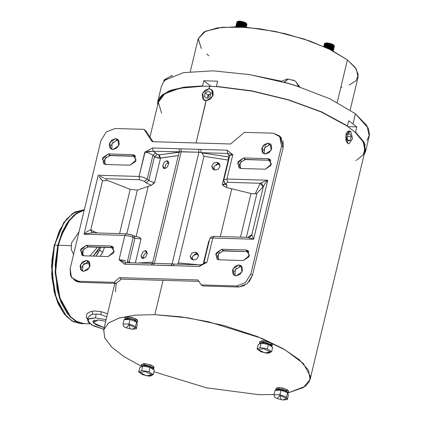 <?xml version="1.0" encoding="UTF-8"?>
<svg xmlns="http://www.w3.org/2000/svg" width="421" height="421" viewBox="0 0 421 421"><rect width="100%" height="100%" fill="white"/><g stroke="black" fill="none" stroke-linecap="round" stroke-linejoin="round"><path stroke-width="0.63" d="M211.037 86.352L203.785 80.774L217.641 81.185L203.785 80.774L202.543 85.952L185.008 87.052L171.289 90.105L162.064 94.962L157.791 101.372L157.607 105.197L159.801 97.277L168.453 91.194L183.003 87.342L202.543 85.952L203.785 80.774L211.037 86.352M348.72 120.706L356.782 126.9L348.004 126.642L356.782 126.9L348.72 120.706L347.478 125.879L321.633 111.907L288.348 99.719L251.758 90.836L216.399 86.363L251.758 90.836L288.348 99.719L321.633 111.907L347.478 125.879L348.72 120.706M365.623 151.271L364.06 142.214L355.535 132.078L356.782 126.9L355.535 132.078L365.018 144.329L364.054 154.76L365.623 151.271L369.28 136.046L366.891 125.553L355.429 113.765L353.014 123.811L355.429 113.765L329.948 98.809L295.479 85.568L288.496 83.458L249.637 74.596L212.973 70.812L183.598 72.644L165.616 79.822L163.769 81.669L161.448 86.152L157.791 101.372M355.535 132.078L354.935 132.057L355.535 132.078M217.641 81.185L216.399 86.363L217.641 81.185M356.903 159.985L363.344 154.612L365.181 147.96L362.339 140.325L354.935 132.057L346.872 125.863L347.478 125.879L346.872 125.863L321.212 111.991L288.169 99.898L251.847 91.078L216.752 86.631L251.847 91.078L288.169 99.898L321.212 111.991L346.872 125.863L354.935 132.057L363.386 142.119L364.933 151.102L310.124 379.384M149.971 136.999L158.485 101.54L162.722 95.172L171.879 90.352L185.493 87.315L202.896 86.221L202.543 85.952L202.896 86.221L179.977 88.221L164.653 93.757L158.333 102.314L161.606 113.096M355.819 160.538L356.166 160.369M366.959 140.53L369.491 134.857L368.364 128.347L355.429 113.765L329.948 98.809L295.479 85.568L288.496 83.458L249.637 74.596L212.973 70.812L183.598 72.644L165.616 79.822L163.769 81.669L163.753 81.106L165.616 79.822L163.769 81.669M248.016 74.328L281.596 81.269L248.011 74.328M73.559 254.473L71.281 249.274L71.533 242.959L79.016 231.729L71.533 242.959L71.275 249.253L73.559 254.479M97.704 247.006L89.847 255.989L97.704 247.006M82.484 254.773L82.648 250.774L82.484 254.773M99.882 247.074L93.267 256.094L98.214 250.542M100.024 247.074L93.478 256.1L100.024 247.074M104.55 247.211L102.777 251.963L100.14 256.294L102.777 251.963L99.566 250.416L100.835 247.101L98.219 252.958L95.888 256.168L99.566 250.416L102.777 251.963L104.555 247.211M89.394 263.657L84.058 263.667L89.394 263.657M84.184 210.153L76.127 213.794L68.781 221.267L62.697 232.029L58.319 245.301L55.635 272.387L60.024 298.179L70.47 316.713L77.254 321.828L84.558 323.712L89.978 323.87M116.196 283.407L115.443 291.906M58.319 245.301L71.107 245.68L58.319 245.301L55.64 272.455L60.061 298.289L70.565 316.808L77.369 321.886L84.7 323.717M86.689 314.492L86.41 317.597L87.721 319.45L86.41 317.597L87.931 318.571L86.41 317.597L86.689 314.492L87.863 313.135L86.689 314.492M89.657 312.035L87.863 313.135L89.657 312.035L91.978 311.287L89.657 312.035M89.399 315.96L88.642 316.818L90.82 314.982L92.857 314.234L98.393 314.098L92.857 314.234L91.978 311.287L94.725 310.966L101.298 311.719L100.893 314.619L98.393 314.098L101.119 314.682L106.792 316.845L100.893 314.619L101.298 311.719L107.523 313.803L101.082 311.666L94.725 310.966L91.978 311.287L92.857 314.234L89.815 315.618M69.912 219.804L61.24 235.649M258.931 394.682L206.348 387.809L153.918 371.769L206.353 387.809L258.931 394.682L274.082 394.514L258.931 394.682M141.13 366.112L124.084 356.692L111.744 347.157L104.803 338.047L103.661 329.885L108.507 323.033L119.117 318.039L134.873 315.187L154.844 314.65L163.08 280.349L154.844 314.65L135.009 315.171L119.327 317.976L108.692 322.896L103.724 329.648L104.708 337.842L111.591 347.009L123.969 356.619L141.13 366.112M206.011 100.677L196.06 142.982L206.211 100.687L210.653 98.993L213.226 94.841L212.821 91.02M209.09 88.699L209.663 86.305L202.896 86.221L209.663 86.305L208.927 88.699L211.6 89.562L212.6 96.293L206.385 100.687L203.896 99.961M204.259 100.182L205.143 100.535M88.073 317.992L88.421 317.171M87.942 318.739L87.936 319.013M92.925 321.16L94.651 320.213M58.298 245.385L57.772 245.285L55.135 264.399L57.151 289.585L61.113 302.546L67.302 313.613L75.254 321.012L84.016 323.696L76.706 321.807L69.923 316.697L59.482 298.163L55.093 272.371L57.772 245.285L66.292 224.109L74.091 214.931L84.226 210.032L75.99 213.489L68.476 220.936L62.245 231.803L57.772 245.285L58.298 245.385M288.369 392.814L305.162 386.378L309.277 381.694L310.351 376.2L303.336 363.481L284.933 349.719L257.315 336.542L223.751 325.501L188.192 317.908L154.844 314.65L180.73 316.824L208.527 321.765L261.741 338.337L283.259 348.756L299.189 359.602L308.361 370.091L310.109 379.447L303.43 387.557L288.369 392.814M270.493 342.731L267.567 341.573M263.735 340.831L261.325 340.852M259.915 341.431L259.762 341.731M272.35 344.752L272.155 344.01M137.393 322.012L134.457 319.513L127.958 318.065L128.242 316.866L127.958 318.065L135.367 319.934L136.814 322.597L137.393 322.012L137.683 320.813L134.746 318.313L128.242 316.866L125.095 317.792L124.805 318.992L124.963 319.65L127.958 318.065L124.805 318.992M126.889 316.908L125.258 317.492M137.251 319.823L135.557 318.681M132.81 317.634L129.736 316.992M141.135 365.775L141.419 364.602L146.308 363.833L153.186 366.291L152.897 367.491L153.118 369.422L153.718 368.822L152.897 367.491L153.186 366.291L154.002 367.649L153.802 366.901M152.139 365.628L149.213 364.47M145.382 363.728L142.972 363.749M141.561 364.328L141.414 364.628M288.253 390.551L286.554 389.409M283.812 388.362L280.739 387.715M277.892 387.63L276.255 388.22M209.663 86.305L216.752 86.631L209.663 86.305M347.883 131.368L346.167 133.789L345.815 139.867L347.099 142.73M347.609 143.256L348.33 143.698M349.309 130.889L348.583 131.005M350.793 131.526L352.545 138.651L348.972 143.829L347.82 143.424L345.815 139.867L346.167 133.789L347.209 131.994L349.235 130.889M348.625 143.787L348.946 143.829M206.211 100.687L203.706 99.824L202.706 93.094L208.927 88.699L204.701 90.436L202.175 94.625L202.801 98.851L206.216 100.687M95.335 317.918L89.889 318.434L87.531 320.239L91.904 325.07L103.829 329.206L94.009 326.117L88.11 322.139L88.626 318.96L95.335 317.918L106.124 319.65L95.335 317.918L96.298 313.908L95.335 317.918M84.3 209.732L72.812 213.226L63.766 222.52L54.188 245.285L54.498 245.19L54.188 245.285L51.509 265.756L54.041 291.443L58.23 303.93L64.408 314.255L72.165 321.091L80.743 323.602L71.98 320.918L64.029 313.513L57.84 302.446L53.877 289.485L51.862 264.299L54.498 245.19L57.772 245.285L54.498 245.19L63.971 222.562L72.807 213.331L84.111 209.726L74.985 212L66.529 219.157L59.487 230.561L54.498 245.19L51.82 272.276L56.209 298.063L66.65 316.603L73.433 321.712L80.743 323.602L84.284 323.702M272.077 345.899L272.355 344.731L271.534 343.394L264.662 340.936L259.768 341.705L259.489 342.878M271.25 344.594L264.372 342.136L259.483 342.904L259.825 343.804L263.141 342.005L271.25 344.594L271.471 346.525L272.071 345.925L271.25 344.594L271.534 343.394L271.25 344.594M152.897 367.491L146.019 365.033L141.13 365.802L141.472 366.702L144.787 364.902L152.897 367.491M288.396 392.74L288.68 391.541L285.748 389.041L279.244 387.588L278.955 388.788L275.808 389.714L275.965 390.378L278.955 388.788L286.369 390.656L287.817 393.325L288.396 392.74L285.459 390.235L278.955 388.788L279.244 387.588L276.092 388.52L275.808 389.714M211.679 89.626L213.226 94.841L210.653 98.993L206.385 100.687L210.605 98.951L213.131 94.762L212.505 90.536L209.495 88.731M205.174 92.904L204.411 96.504L206.89 98.293L210.132 96.483L210.895 92.883L208.416 91.094L205.174 92.904L208.032 95.099L207.59 97.904L208.032 95.099L205.174 92.904L208.416 91.094L210.895 92.883L210.132 96.483L206.89 98.293L204.411 96.504L205.174 92.904M347.72 143.35L345.778 136.062L349.351 130.889L350.504 131.294L345.967 135.009L347.72 143.35M347.893 134.362L347.088 138.004L348.356 140.998L350.43 140.351L351.235 136.709L349.967 133.715L347.893 134.362L349.967 133.715L351.235 136.709L347.399 136.593L351.235 136.709L350.43 140.351L348.051 140.282L350.43 140.351L348.356 140.998L347.088 138.004L347.893 134.362M348.872 143.824L347.82 143.424M105.734 321.265L97.977 319.949L93.246 322.87L104.213 327.585L95.893 324.828L92.778 321.497L97.977 319.949L105.734 321.265M54.188 245.285L51.704 274.182L54.435 292.527L61.45 309.682M260.704 343.362L262.462 342.473L262.704 343.441L262.462 342.473L263.378 342.957L262.462 342.473L260.725 343.352M270.14 344.546L263.236 342.462L263.572 343.599L263.236 342.462L270.14 344.546L269.914 345.494L270.14 344.546L270.714 346.025M270.803 345.652L270.661 345.062M136.12 321.781L133.773 319.707L128.563 318.55L126.053 319.371M136.099 321.36L135.152 320.413M132.557 319.265L129.821 318.655M152.36 368.922L151.786 367.444L151.56 368.391L151.786 367.444L146.287 365.486L142.351 366.259M151.002 366.944L144.414 365.36M142.587 365.796L142.382 366.128M287.117 392.504L286.464 391.356L285.954 391.341L286.464 391.356L286.496 392.283L286.464 391.356L287.148 392.361M276.981 390.356L277.065 390.02L279.56 389.278L279.312 390.32L279.56 389.278L285.912 390.988L286.033 392.114L285.912 390.988L279.56 389.278L277.297 389.688M210.742 93.583L208.032 95.099L209.653 94.193L207.653 96.898L209.653 94.193L210.742 93.583M54.272 245.417L51.904 260.415L51.946 277.671L55.109 294.974L61.455 309.698M79.353 322.886L79.969 322.928M83.3 210.347L82.679 210.353M263.114 342.973L263.241 343.541L263.114 342.973M128.563 318.55L128.31 319.597L128.563 318.55L126.063 319.292L125.984 319.634M210.695 93.815L209.653 94.193L210.695 93.815M153.044 141.714L146.203 131.226L144.045 129.373L115.133 128.516L106.302 131.905L100.908 140.551L70.175 268.566L70.444 275.545L74.475 280.244L78.459 281.265L113.917 282.312L119.438 277.649L197.991 279.97L201.201 284.896L236.66 285.948L245.49 282.559L250.884 273.913L281.617 145.898L279.544 135.925L273.334 133.199L244.422 132.347L230.634 144.008L152.076 141.682L144.045 129.373L146.203 131.226L153.044 141.714M249.195 281.754L252.447 275.366L283.18 147.35L283.075 141.035M279.544 135.925L281.165 137.688L283.18 147.35L281.617 145.898L283.18 147.35L252.447 275.366L247.216 283.749L238.654 287.033L236.66 285.948L238.654 287.033L202.854 285.975L238.654 287.033L244.79 285.427M121.337 279.112L198.928 281.407L121.337 279.112L119.438 277.649L121.337 279.112L116.259 283.412L121.337 279.112M80.458 282.349L116.259 283.412L113.917 282.312L116.259 283.412L80.458 282.349L71.375 277.407L70.175 268.566L100.908 140.551L106.302 131.905L115.133 128.516L144.045 129.373L152.076 141.682L230.634 144.008L244.422 132.347L273.334 133.199L280.423 137.057L281.617 145.898L250.884 273.913L245.49 282.559L236.66 285.948L201.201 284.896L202.854 285.975L201.201 284.896L197.991 279.97L119.438 277.649L113.917 282.312L78.459 281.265L80.458 282.349L76.59 281.365L74.475 280.244M76.543 281.339L78.422 282.07M108.871 155.565L135.583 156.286M135.625 156.302L134.499 156.112L132.594 154.644L108.371 153.928L110.276 155.391L108.371 153.928L132.594 154.644L134.499 156.112L110.276 155.391L105.066 158.512L104.713 164.285L104.419 163.737M104.176 160.659L106.118 157.196M86.942 246.906L113.654 247.627M113.696 247.637L112.57 247.448L110.665 245.985L86.442 245.269L88.347 246.732L86.442 245.269L110.665 245.985L112.57 247.448L88.347 246.732L83.137 249.848L82.784 255.621L82.49 255.073M82.253 251.995L84.189 248.537M222.23 250.911L248.943 251.632M248.985 251.642L223.635 250.732L218.425 253.852L218.073 259.625L217.778 259.078M217.541 256L219.478 252.537M244.159 159.57L270.871 160.29M270.913 160.306L245.564 159.396L240.354 162.517L240.002 168.289L239.707 167.742M239.47 164.664L241.407 161.201M86.842 262.057L88.284 261.878L82.879 265.125L82.553 271.108L82.158 270.35M82 267.224L84.016 263.709M239.26 266.567L240.701 266.388L235.297 269.635L234.971 275.623L234.576 274.86M234.418 271.74L236.434 268.219M116.075 140.272L117.522 140.093L112.118 143.34L111.791 149.329L111.397 148.566M111.239 145.445L113.254 141.93M268.498 144.782L269.94 144.603L264.535 147.85L264.209 153.839L263.814 153.076M263.657 149.955L265.672 146.44M272.65 347.304L268.372 344.478L261.125 343.152L258.152 344.646L257.094 349.062L258.152 344.646L261.125 343.152L260.062 347.567L257.094 349.062L260.062 347.567L261.125 343.152L268.372 344.478L267.314 348.893L260.062 347.567L267.314 348.893L268.372 344.478L272.65 347.304L271.592 351.714L267.314 348.893L271.592 351.714L272.65 347.304M136.625 321.965L129.968 319.571L124.069 319.665L123.011 324.081L124.069 319.665L129.968 319.571L128.91 323.981L123.011 324.081L128.91 323.981L129.968 319.571L136.625 321.965L137.378 324.454L136.625 321.965L135.567 326.375L136.625 321.965M142.772 366.049L139.798 367.544L138.741 371.959L139.798 367.544L142.772 366.049L150.018 367.375L142.772 366.049L141.714 370.464L142.772 366.049M154.296 370.201L150.018 367.375L148.96 371.79L141.714 370.464L138.741 371.959L141.714 370.464L148.96 371.79L150.018 367.375L154.296 370.201L153.239 374.611L148.96 371.79L153.239 374.611L154.296 370.201M288.38 395.182L287.627 392.688L280.97 390.293L275.071 390.388L274.013 394.803L275.071 390.388L280.97 390.293L279.912 394.709L274.013 394.803L279.912 394.709L280.97 390.293L287.627 392.688L286.564 397.103L279.912 394.709L286.564 397.103L287.627 392.688L288.38 395.182L287.322 399.592L286.564 397.103L287.322 399.592L288.38 395.182M252.447 275.366L250.884 273.913L252.447 275.366M108.371 153.928L102.787 157.717L103.634 163.716L105.839 164.479L130.063 165.195L105.839 164.479L102.303 159.059L108.371 153.928M130.063 165.195L135.646 161.406L134.799 155.402L132.594 154.644L136.13 160.059L130.063 165.195M86.442 245.269L80.858 249.058L81.706 255.058L83.911 255.815L108.134 256.531L83.911 255.815L80.379 250.4L86.442 245.269M108.134 256.531L113.717 252.742L112.87 246.743L110.665 245.985L114.202 251.4L108.134 256.531M243.422 260.536L219.199 259.82L243.422 260.536L249.006 256.747L248.158 250.748L245.953 249.985L247.858 251.453L245.953 249.985L221.735 249.269L245.953 249.985L249.49 255.405L243.422 260.536M223.635 250.732L221.735 249.269L216.147 253.058L216.994 259.062L219.199 259.82L215.668 254.405L221.735 249.269L223.635 250.732M265.351 169.195L241.128 168.479L265.351 169.195L270.935 165.406L270.087 159.406L267.882 158.649L269.787 160.112L267.882 158.649L243.659 157.933L267.882 158.649L271.419 164.064L265.351 169.195M245.564 159.396L243.659 157.933L238.075 161.722L238.923 167.721L241.128 168.479L237.597 163.064L243.659 157.933L245.564 159.396M86.379 260.415L80.606 264.335L81.479 270.54L83.758 271.324L89.536 267.403L88.657 261.199L86.379 260.415L82.484 261.909L80.106 265.725L80.632 269.619L83.758 271.324L87.652 269.829L90.031 266.014L89.505 262.115L86.379 260.415L88.284 261.878L86.379 260.415M238.796 264.925L233.024 268.845L233.897 275.05L236.176 275.834L241.954 271.913L241.08 265.709L238.796 264.925L234.902 266.419L232.524 270.235L233.05 274.134L236.176 275.834L240.07 274.339L242.454 270.524L241.922 266.625L238.796 264.925L240.701 266.388L238.796 264.925M115.617 138.63L109.844 142.551L110.718 148.755L112.996 149.539L118.769 145.619L117.896 139.414L115.617 138.63L111.723 140.125L109.344 143.94L109.87 147.839L112.996 149.539L116.891 148.045L119.269 144.229L118.743 140.33L115.617 138.63L117.522 140.093L115.617 138.63M268.035 143.14L262.262 147.061L263.136 153.265L265.414 154.049L271.192 150.129L270.314 143.924L268.035 143.14L264.141 144.635L261.762 148.45L262.288 152.349L265.414 154.049L269.308 152.555L271.687 148.739L271.161 144.845L268.035 143.14L269.94 144.603L268.035 143.14M271.592 351.714L264.893 352.887L258.099 349.646L263.609 348.656L270.403 351.893L266.767 353.13L260.936 351.73L258.099 349.646L263.609 348.656L270.403 351.893L271.592 351.714L268.619 353.208L266.909 353.14M137.378 324.454L136.32 328.869L135.567 326.375L128.91 323.981L135.567 326.375L136.32 328.869L137.378 324.454M153.239 374.611L146.54 375.779L139.746 372.543L145.256 371.548L152.049 374.79L148.413 376.027L142.587 374.627L139.746 372.543L145.256 371.548L152.049 374.79L153.239 374.611L150.265 376.106L148.555 376.037M277.207 398.519L274.766 397.298L274.013 394.803M265.135 183.361L263.372 186.519L251.847 234.529L263.378 186.503L261.194 182.825L260.931 182.967L265.562 180.956L261.194 182.825L263.372 186.519L265.135 183.361L267.756 180.256L265.562 180.956L267.756 180.256L253.595 239.228L267.756 180.256L226.945 179.046L232.787 154.728L227.156 150.213L152.544 148.008L144.845 152.128L139.009 176.446L98.198 175.236L84.042 234.208L124.848 235.418L119.011 259.736L124.637 264.251L199.249 266.456L206.948 262.336L212.789 238.018L253.595 239.228L251.847 234.529L248.085 237.418L253.595 239.228L212.789 238.018L206.948 262.336L204.169 262.63L203.064 264.099L206.948 262.336L203.922 262.883L209.695 238.907M257.094 349.062L260.936 351.73M128.931 324.738L128.91 323.981L128.931 324.738L135.546 327.638L132.089 329.217L126.263 327.817L128.931 324.738L130.215 328.969L128.931 324.738M136.32 328.869L132.189 329.222M126.174 327.78L123.763 326.57L123.011 324.081M139.746 372.543L138.741 371.959L139.746 372.543M142.587 374.627L138.741 371.959M281.217 399.697L277.26 398.54L279.933 395.466L279.912 394.709L279.933 395.466L286.548 398.361L283.091 399.939L281.217 399.697L279.933 395.466L281.217 399.697M287.322 399.592L283.191 399.95M247.964 237.407L214.136 236.407L212.789 238.018L209.974 238.444L212.789 238.018L214.136 236.407L247.964 237.407L253.595 239.228L251.847 234.529L247.964 237.407L250.527 236.513L251.716 234.902M203.322 263.956L200.596 264.846L174.099 264.062L172.752 265.672L199.249 266.456L200.596 264.846L199.249 266.456L206.948 262.336L204.827 263.167M126.347 262.741L125.984 262.636L124.637 264.251L151.134 265.035L170.768 265.493L172.105 263.883L173.926 264.078M152.844 263.525L152.481 263.42L151.134 265.035L152.481 263.42L154.386 263.357L153.176 264.972L154.386 263.357L172.105 263.883L170.768 265.493L172.752 265.672L174.094 264.062L174.462 264.162M125.447 262.562L119.011 259.736L124.637 264.251L125.984 262.636L152.481 263.42M145.077 152.055L139.009 176.446L139.572 179.704L144.45 181.446L139.572 179.704L105.566 178.699L139.572 179.704L139.009 176.446L98.198 175.236L84.042 234.208L124.848 235.418L119.011 259.736L123.532 260.241L119.011 259.736L125.984 262.636M125.79 260.746L123.532 260.241L125.79 260.746M140.309 237.928L139.219 237.276L133.978 235.923L134.915 238.228L141.061 239.049L140.63 238.339L141.061 239.049L134.915 238.228L133.194 237.423L127.468 261.288L133.194 237.423L134.915 238.228L129.184 262.099L127.468 261.288L129.184 262.099L129.147 262.73L129.184 262.099L130.784 262.778L129.184 262.099L134.915 238.228L133.978 235.923L132.257 235.118L133.194 237.423L129.336 236.055L133.194 237.423L132.257 235.118L130.863 234.592L126.195 233.808L124.848 235.418L129.336 236.055L124.848 235.418L126.195 233.808L131.599 234.976M92.252 232.802L92.578 232.813L92.252 232.802M91.931 232.797L90.799 229.94L93.057 231.192L90.778 229.761L87.184 231.503L84.042 234.208L91.931 232.797L84.042 234.208L87.184 231.503L90.778 229.761L102.55 180.767L90.783 229.761L91.931 232.797M101.198 179.43L102.55 180.767L108.05 180.63L130.178 189.345L119.548 233.608L130.178 189.345L108.05 180.63L102.55 180.767L100.051 178.004L101.198 179.43M99.051 176.594L100.051 178.004L99.051 176.594M99.84 176.062L101.608 176.952L99.84 176.062M103.503 177.878L101.608 176.952L103.503 177.878M104.508 178.33L105.566 178.699L104.508 178.33M143.45 177.278L139.009 176.446L143.45 177.278L147.192 179.13L143.45 177.278M229.55 156.149L229.892 155.475L232.787 154.728L227.719 153.47L227.156 150.213L232.787 154.728L227.719 153.47L228.414 155.096L227.719 153.47L201.222 152.686L200.659 149.429L201.222 152.686L227.719 153.47L227.156 150.213L179.046 148.792L179.609 152.049L179.046 148.792L152.544 148.008L144.845 152.128L149.255 153.086L152.923 155.26L147.192 179.13L152.923 155.26L154.507 156.623L148.776 180.488L147.192 179.13L144.45 181.446L146.034 182.809L151.286 185.293L137.341 190.118L130.178 189.345L137.341 190.118L151.286 185.293L154.675 182.351L153.602 182.461L153.481 183.693L151.286 185.293L146.034 182.809L148.776 180.488L146.034 182.809L144.45 181.446L147.192 179.13L148.776 180.488L153.602 182.461L148.776 180.488L154.507 156.623L159.438 158.143L178.336 155.586L160.506 158.07L154.675 182.351L153.481 183.693L153.602 182.461L154.675 182.351L160.506 158.07L159.233 154.854L157.249 154.302L155.665 152.944L152.923 155.26L154.507 156.623L157.249 154.302L153.112 151.265L147.745 151.46M152.544 148.008L153.112 151.265L152.544 148.008M180.204 151.839L153.112 151.265L155.665 152.944L152.923 155.26L149.255 153.086L144.845 152.128L153.112 151.265L198.907 152.255L181.183 151.728L154.386 263.357L154.07 263.362M181.183 151.728L181.025 148.971L181.183 151.728L154.386 263.357L172.105 263.883L198.907 152.255L201.222 152.686L198.907 152.255L172.105 263.883L173.22 263.983M198.617 149.492L198.907 152.255L198.617 149.492M229.729 155.675L232.787 154.728L226.945 179.046L224.088 179.662L223.783 180.162M267.756 180.256L226.945 179.046L227.508 182.304L226.945 179.046L224.088 179.662L223.788 180.141L229.703 155.723M260.204 183.272L227.508 182.304L260.204 183.272L255.237 193.892L251 193.486L226.43 187.519L226.961 185.203L225.877 183.856L224.567 183.198L225.877 183.856L227.508 182.304L225.877 183.856L226.961 185.203L226.43 187.519L251 193.486L240.507 237.186L251 193.486L255.237 193.892L256.973 193.313L263.399 186.371L256.973 193.313L246.401 237.365L256.973 193.313L255.237 193.892L260.204 183.272L262.957 186.514L260.204 183.272L260.931 182.967L260.204 183.272M178.367 262.893L177.536 264.162L178.367 262.893L203.953 156.317L228.187 160.069L222.362 184.356L223.551 185.766L226.43 187.519L223.551 185.766L222.362 184.356L228.187 160.069L228.508 156.907L201.922 152.912L203.953 156.317L178.367 262.893L198.386 264.777L178.367 262.893M201.222 152.686L201.922 152.912L201.222 152.686M152.444 263.42L178.993 152.844L179.609 152.049L159.233 154.854L160.506 158.07L159.438 158.143L158.875 154.886L157.249 154.302L154.507 156.623M127.584 262.683L127.468 261.288L127.584 262.683M93.357 232.834L93.057 231.192L93.357 232.834M97.398 232.955L93.057 231.192L97.404 232.955M106.724 179.672L105.734 178.846M228.414 155.096L229.482 156.423L228.414 155.096L229.592 155.607L228.414 155.096M229.361 156.912L228.508 156.907L228.187 160.069L228.587 160.138L203.953 156.317L201.922 152.912L228.95 156.959L229.25 157.38L228.95 156.959L229.361 156.912M220.288 236.591L231.766 188.771L220.288 236.591M208.748 241.054L203.243 263.978L208.748 241.054L209.226 240.786L208.748 241.054M220.162 165.974L216.826 162.285L213.684 163.038L211.7 166.453L214.952 170.079L218.136 169.363L220.162 165.974L218.136 169.363L214.952 170.079L213.047 169.305L211.7 166.453L213.684 163.038L216.826 162.285L218.752 163.074L220.162 165.974M198.58 255.873L195.244 252.184L192.102 252.937L190.118 256.352L193.371 259.978L196.549 259.262L198.58 255.873L196.549 259.262L193.371 259.978L191.466 259.204L190.118 256.352L192.102 252.937L195.244 252.184L197.17 252.974L198.58 255.873M159.438 158.143L158.875 154.886L179.32 152.239M141.061 239.049L135.336 262.915L141.061 239.049M152.749 262.146L138.104 262.999L152.749 262.146M148.166 186.292L136.078 236.649L148.166 186.292M140.63 238.339L139.198 237.27M147.255 253.521L145.056 250.7L142.73 252.074L141.067 255.747L143.182 258.494L145.555 257.152L147.255 253.521L145.555 257.152L143.182 258.494L141.851 258.162L141.067 255.747L142.73 252.074L145.056 250.7L146.408 251.048L147.255 253.521M168.837 163.616L166.637 160.801L164.311 162.174L162.653 165.848L164.764 168.595L167.137 167.253L168.837 163.616L167.137 167.253L164.764 168.595L163.432 168.263L162.653 165.848L164.311 162.174L166.637 160.801L167.99 161.148L168.837 163.616M126.847 233.839L137.341 190.118L126.847 233.839M158.68 158.085L157.301 157.817M156.312 157.517L155.023 156.944M225.677 184.587L226.961 185.203L225.645 184.54L224.23 182.719L223.788 180.141M224.282 181.409L224.567 183.198M225.003 184.335L222.362 184.356L223.677 184.535L223.551 185.766L223.677 184.535L225.324 184.145M198.017 253.9L195.244 252.184L197.223 253.71L192.455 256.305L192.597 259.799L192.455 256.305M219.604 164.001L216.826 162.285L218.804 163.811L214.036 166.406L214.184 169.9L214.036 166.406M168.616 162.327L166.637 160.801L168.616 162.327L165.642 164.595L164.722 168.6L165.637 164.611L168.732 162.311M147.034 252.226L145.056 250.7L147.034 252.226L144.061 254.5L143.135 258.499L144.056 254.51L147.034 252.226M194.244 254.337L197.223 253.71M215.831 164.432L218.804 163.811M163.932 80.348L166.821 78.885L164.169 79.89L163.753 81.106M172.468 75.822L171.694 76.154L172.463 75.822M287.527 79.101L288.448 79.08L284.033 82.2L298.873 86.652L298.515 85.631M288.496 83.458L295.479 85.568L288.496 83.458M299.726 86.931L295.721 81.485M294.711 80.795L295.784 81.532L298.736 86.542L284.354 82.206L288.448 79.08L294.768 80.832M294.763 80.827L292.869 79.953M288.448 79.08L287.601 79.095M350.167 110.007L358.092 77.006L356.25 68.933L347.436 59.866L331.38 50.083L309.998 41.079L285.427 33.743L260.131 28.817L236.634 26.797L217.299 27.881L204.048 31.959L198.217 38.627L190.297 71.623M347.436 59.866L328.612 48.731L303.215 38.779L274.55 31.307L246.359 27.291L222.309 27.254L205.532 31.196L198.223 38.606L201.327 48.52L198.186 38.779L205.337 31.291L222.325 27.249L246.98 27.339L275.797 31.564L304.625 39.237L329.506 49.162L347.436 59.866L337.221 102.414L347.436 59.866L355.282 67.513L358.282 74.549L356.24 80.532L349.288 85.084M208.874 55.767L206.758 54.067L208.874 55.767M236.986 26.807L239.854 26.902L239.891 26.576L240.096 26.912L239.891 26.576L239.628 26.865L240.959 21.318L239.891 26.576L241.107 21.508L241.628 21.603L240.554 26.933L240.154 26.912L241.628 21.603L242.154 21.713L240.749 26.939L242.154 21.713L242.675 21.845L241.38 26.97L242.675 21.845L243.185 21.992L241.986 27.002L243.185 21.992L243.685 22.15L242.512 27.033L243.685 22.15L244.164 22.324L243.028 27.06L244.164 22.324L244.622 22.502L243.517 27.091L244.622 22.502L245.048 22.692L243.985 27.123L245.138 22.576L245.438 22.892L244.417 27.149L245.49 22.766L245.79 23.092L244.806 27.176L245.806 22.96L246.101 23.297L245.159 27.202L246.08 23.155L246.364 23.497L245.469 27.223L246.306 23.344L246.58 23.697L245.727 27.244L246.485 23.534L246.853 24.081L245.932 27.26L246.743 23.892L245.49 22.766L244.438 27.154L245.49 22.766L245.138 22.576L244.043 27.128L245.138 22.576L244.748 22.392L243.617 27.097L244.748 22.392L244.327 22.218L243.164 27.07L244.327 22.218L243.885 22.05L242.685 27.044L243.885 22.05L243.417 21.892L242.191 27.012L243.417 21.892L242.938 21.745L241.68 26.986L242.938 21.745L242.443 21.613L241.165 26.96L242.443 21.613L241.949 21.497L240.644 26.933L241.949 21.497L241.449 21.397L240.128 26.912L241.449 21.397L240.959 21.318L239.628 26.865L239.375 26.502L239.628 26.865L239.149 26.802L240.48 21.255L239.375 26.502L240.596 21.429L240.959 21.318L240.48 21.255L239.149 26.802L238.881 26.449L239.149 26.802L238.681 26.76L240.012 21.213L238.881 26.449L240.096 21.376L240.48 21.255L240.012 21.213L238.681 26.76L238.402 26.412L238.681 26.76L238.239 26.739L239.57 21.192L238.402 26.412L239.617 21.339L240.012 21.213L239.57 21.192L238.239 26.739L237.949 26.397L238.239 26.739L237.823 26.733L239.154 21.187L237.949 26.397L239.165 21.329L239.57 21.192L239.154 21.187L237.823 26.733L237.523 26.407L237.823 26.733L237.439 26.755L238.77 21.208L237.523 26.407L238.744 21.334L239.154 21.187L238.77 21.208L237.439 26.755L237.134 26.434L237.439 26.755L237.086 26.791L237.134 26.434L237.086 26.791L236.786 26.486L236.986 26.807M236.776 26.802L236.786 26.486L236.776 26.802M236.239 26.791L237.433 21.576L236.218 26.644M246.911 24.429L246.227 27.281L246.911 24.429M246.906 24.26L246.185 27.276L246.906 24.26M238.354 21.366L237.134 26.434L238.354 21.366L238.77 21.208L238.354 21.366M238.002 21.413L236.786 26.486L238.002 21.413L238.418 21.245L238.002 21.413M237.697 21.487L236.481 26.555L237.697 21.487L238.107 21.303L237.697 21.487M237.612 21.471L237.223 21.681L236.007 26.755L237.223 21.681L237.612 21.471M237.065 21.808L235.871 26.781L237.065 21.808M236.955 21.95L235.797 26.781L236.955 21.95M236.902 22.108L235.781 26.781L236.902 22.108M246.717 23.855L246.385 23.376L239.754 21.05L237.491 21.534M245.043 22.371L239.754 21.05L237.707 21.439M329.896 49.352L332.222 50.509L332.601 50.367L332.458 50.636L332.601 50.367L332.201 50.499L332.027 49.962L331.932 50.304L331.616 50.11L332.027 49.962L331.616 50.11L332.948 44.563L333.248 44.889L332.027 49.962L333.264 44.758L333.558 45.094L332.337 50.162L333.532 44.947L333.821 45.294L332.601 50.367L333.764 45.142L334.037 45.494L332.516 50.662L332.816 50.567L333.942 45.331L334.2 45.689L332.9 50.862L334.2 45.689L332.948 44.563L331.616 50.11L331.674 49.757L331.616 50.11L331.264 49.92L331.674 49.757L331.264 49.92L332.595 44.373L332.895 44.689L331.674 49.757L332.948 44.563L332.595 44.373L331.264 49.92L331.285 49.562L331.264 49.92L330.874 49.736L331.285 49.562L330.874 49.736L332.206 44.189L332.506 44.489L331.285 49.562L332.595 44.373L332.206 44.189L330.874 49.736L330.859 49.373L330.874 49.736L330.453 49.562L330.859 49.373L330.453 49.562L331.785 44.016L332.08 44.3L330.859 49.373L332.206 44.189L331.785 44.016L330.453 49.562L330.406 49.189L330.453 49.562L330.011 49.394L330.406 49.189L330.011 49.394L331.343 43.847L331.622 44.121L330.406 49.189L331.785 44.016L331.343 43.847L329.896 49.352M333.09 50.952L334.311 45.878L333.09 50.952M329.596 49.204L329.927 49.02L329.596 49.204M329.19 49.01L329.522 49.173L329.19 49.01M328.78 48.81L330.132 43.642L328.912 48.715M334.09 45.531L327.212 42.847L326.622 43.126L325.612 47.336L326.612 42.984L326.196 43.131L325.228 47.168L326.228 43.005L325.812 43.163L324.886 47.01L325.875 43.042L325.459 43.21L324.58 46.873L325.559 43.1L325.154 43.284L324.317 46.757L325.291 43.174L324.891 43.374L324.102 46.663L325.065 43.268L324.68 43.479L323.933 46.589L324.68 43.479L326.228 43.005L325.228 47.163L326.228 43.005L326.612 42.984L325.57 47.32L326.612 42.984L327.028 42.989L325.949 47.489L327.028 42.989L327.47 43.01L326.354 47.673L327.47 43.01L327.938 43.053L326.78 47.873L327.938 43.053L328.417 43.116L327.228 48.078L328.417 43.116L328.906 43.195L327.685 48.294L328.906 43.195L329.406 43.295L328.154 48.515L329.611 43.51L328.417 48.641M334.369 46.226L333.216 51.025L334.369 46.226M334.363 46.057L333.179 51.004L334.363 46.057M331.143 43.947L329.927 49.02L331.343 43.847L330.874 43.689L331.143 43.947M329.559 49.183L330.874 43.689L329.559 49.183M330.643 43.789L329.427 48.857L330.874 43.689L330.396 43.542L330.643 43.789M329.096 48.962L330.396 43.542L329.096 48.962M328.622 48.736L329.901 43.41L330.396 43.542L329.901 43.41L328.622 48.736M328.391 48.583L329.901 43.41L329.085 43.4L327.885 48.389L329.085 43.4L328.564 43.305L327.396 48.157L328.564 43.305L328.054 43.226L326.922 47.936L328.054 43.226L327.554 43.174L326.459 47.726L327.554 43.174L327.075 43.137L326.022 47.526L327.212 42.847L324.949 43.331M324.523 43.605L323.817 46.536L324.523 43.605M324.412 43.747L323.749 46.51L324.412 43.747M324.359 43.905L323.738 46.505L324.359 43.905M332.501 44.168L327.212 42.847L325.159 43.237M342.015 87.21L340.815 87.442M103.677 329.822L114.833 283.37M88.031 318.16L87.536 320.223M154.007 367.628L153.723 368.796M174.094 264.062L173.199 263.978M92.367 232.802L126.195 233.808M214.136 236.407L211.11 236.949L209.711 238.77M164.174 79.89L171.279 75.822L172.389 75.685M281.328 81.469L286.501 79.232L287.611 79.095"/></g></svg>
